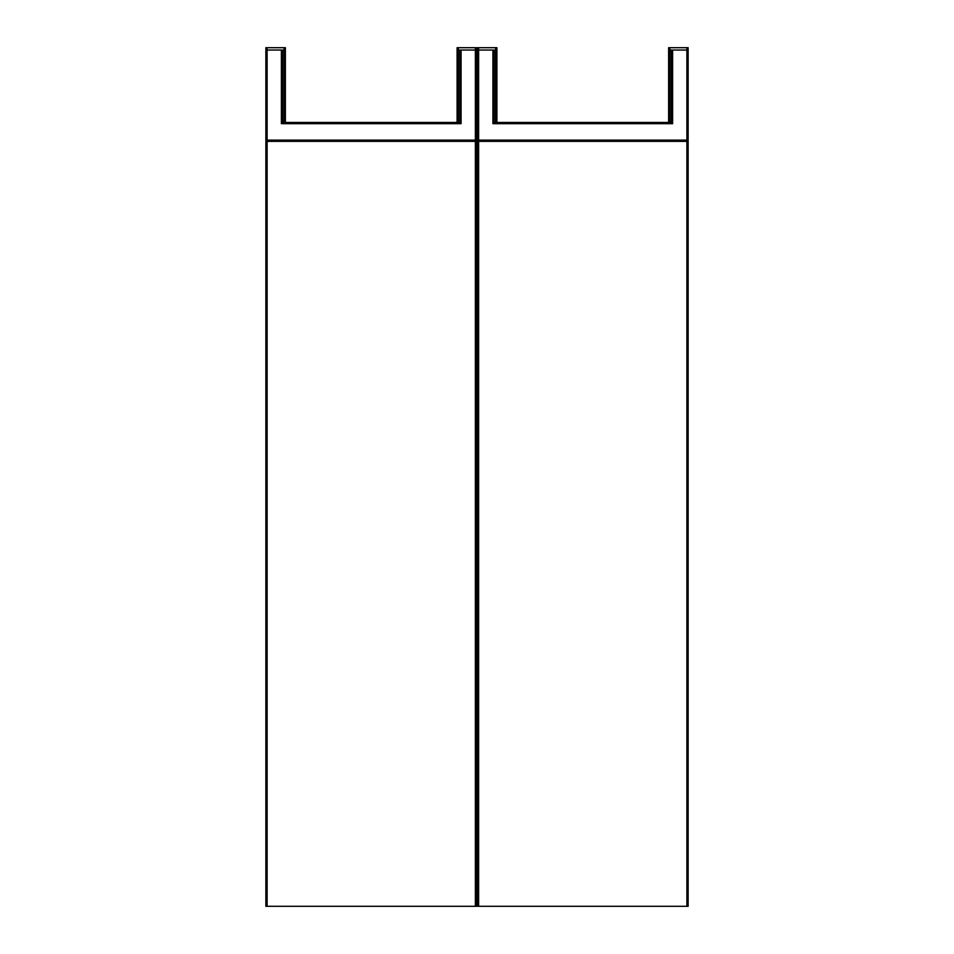 <?xml version="1.0" encoding="UTF-8"?>
<svg xmlns="http://www.w3.org/2000/svg" width="954" height="954" viewBox="0 0 954 954"><rect width="100%" height="100%" fill="white"/><g stroke="black" fill="none" stroke-linecap="round" stroke-linejoin="round"><path stroke-width="1.43" d="M668.623 122.434L668.623 47.7L669.875 47.7L669.875 50.037L668.623 50.037M688.132 50.037L686.892 50.037L686.892 47.7L688.132 47.7L688.132 140.119A1.252 1.252 0 0 1 686.892 141.371L686.892 50.037L669.875 50.037L669.875 122.434M496.903 50.037L495.651 50.037L495.651 47.7L496.903 47.7L496.903 122.434M478.634 906.3L477.394 906.3L477.394 141.371L688.132 141.371L688.132 906.3L478.634 906.3L478.634 141.371A1.252 1.252 0 0 1 477.394 140.119L477.394 47.7L478.634 47.7L478.634 50.037L477.394 50.037M494.172 50.037L494.172 122.434L671.354 122.434L671.354 50.037M686.892 47.7L669.875 47.7M671.354 122.434L672.606 123.686L492.92 123.686L494.172 122.434M495.651 122.434L495.651 50.037L478.634 50.037L478.634 140.119L688.132 140.119A1.252 1.252 0 0 1 686.892 141.371L686.892 906.3M495.651 47.7L478.634 47.7M457.097 122.434L457.097 47.7L458.349 47.7L458.349 50.037L457.097 50.037M476.606 50.037L475.366 50.037L475.366 47.7L476.606 47.7L476.606 140.119A1.252 1.252 0 0 1 475.366 141.371L475.366 50.037L458.349 50.037L458.349 122.434M285.377 50.037L284.125 50.037L284.125 47.7L285.377 47.7L285.377 122.434M267.108 906.3L265.868 906.3L265.868 141.371L476.606 141.371L476.606 906.3L267.108 906.3L267.108 141.371A1.252 1.252 0 0 1 265.868 140.119L265.868 47.7L267.108 47.7L267.108 50.037L265.868 50.037M282.646 50.037L282.646 122.434L459.828 122.434L459.828 50.037M475.366 47.7L458.349 47.7M459.828 122.434L461.08 123.686L281.394 123.686L282.646 122.434M284.125 122.434L284.125 50.037L267.108 50.037L267.108 140.119L476.606 140.119A1.252 1.252 0 0 1 475.366 141.371L475.366 906.3M284.125 47.7L267.108 47.7M672.606 50.037L672.606 123.686M492.92 123.686L492.92 50.037M477.394 140.119L478.634 140.119L478.634 141.371A1.252 1.252 0 0 1 477.394 140.119M461.08 50.037L461.08 123.686M281.394 123.686L281.394 50.037M265.868 140.119L267.108 140.119L267.108 141.371A1.252 1.252 0 0 1 265.868 140.119"/></g></svg>
